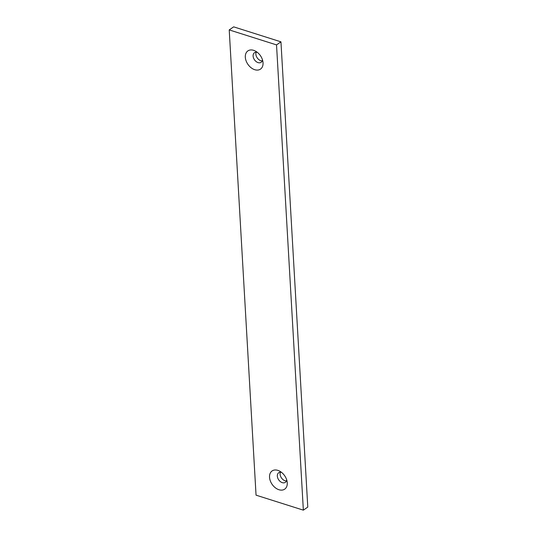 <?xml version="1.0" encoding="UTF-8"?>
<svg xmlns="http://www.w3.org/2000/svg" width="537" height="537" viewBox="0 0 537 537"><rect width="100%" height="100%" fill="white"/><g stroke="black" fill="none" stroke-linecap="round" stroke-linejoin="round"><path stroke-width="0.81" d="M286.389 480.957A5.833 4.007 55.3 0 1 285.046 480.749A5.833 4.007 55.3 0 1 280.361 472.245M286.657 479.749A5.833 4.007 55.3 0 1 285.315 482.354A5.833 4.007 55.3 0 1 282.294 482.656A5.833 4.007 55.3 0 1 277.736 477.984A5.833 4.007 55.3 0 1 278.683 472.761A5.833 4.007 55.3 0 1 281.589 472.419M278.951 489.731A11.076 7.612 -124.7 0 0 287.127 481.676A11.076 7.612 -124.7 0 0 279.952 471.305A11.076 7.612 -124.7 0 0 277.837 470.365A11.076 7.612 -124.7 0 0 269.534 477.239A11.076 7.612 -124.7 0 0 278.951 489.731M254.733 69.703A11.076 7.612 -124.7 0 0 262.908 61.641A11.076 7.612 -124.7 0 0 255.733 51.27A11.076 7.612 -124.7 0 0 253.618 50.33A11.076 7.612 -124.7 0 0 245.315 57.211A11.076 7.612 -124.7 0 0 254.733 69.703M257.371 52.384A5.833 4.007 -124.7 0 0 254.457 52.727A5.833 4.007 -124.7 0 0 253.518 57.949A5.833 4.007 -124.7 0 0 258.075 62.621A5.833 4.007 -124.7 0 0 261.096 62.319A5.833 4.007 -124.7 0 0 262.439 59.714M262.17 60.929A5.833 4.007 55.3 0 1 260.828 60.715A5.833 4.007 55.3 0 1 256.142 52.21M276.528 44.9L229.218 29.911L233.649 26.85L280.952 41.839L307.782 507.089L303.351 510.15L276.528 44.9L280.952 41.839M229.218 29.911L256.048 495.161L303.351 510.15"/></g></svg>

